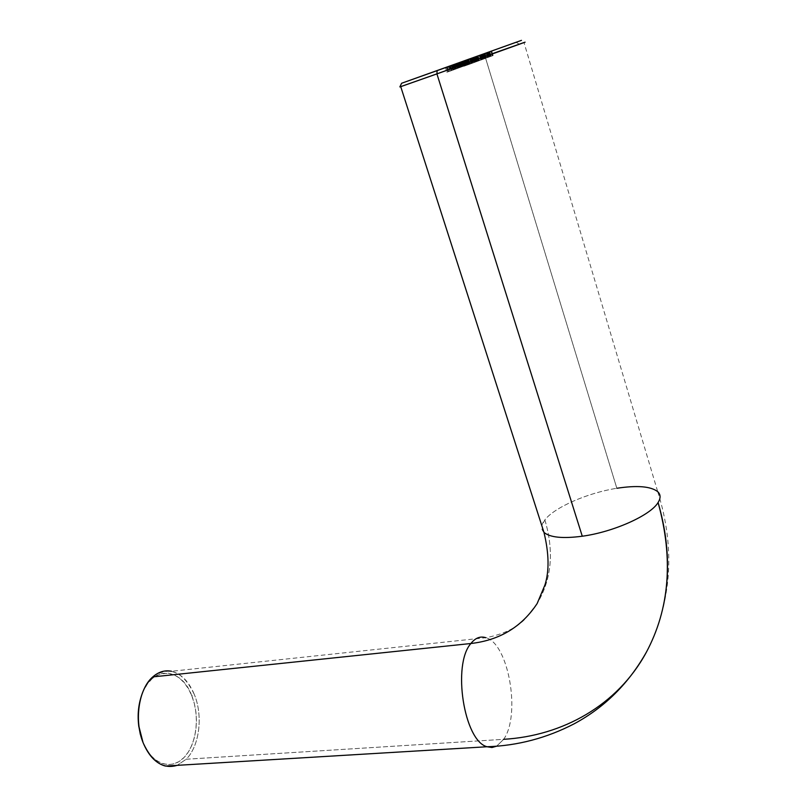<?xml version="1.0" encoding="UTF-8"?>
<svg xmlns="http://www.w3.org/2000/svg" width="807" height="807" viewBox="0 0 807 807"><rect width="100%" height="100%" fill="white"/><g stroke="black" fill="none" stroke-linecap="round" stroke-linejoin="round"><path stroke-width="0.61" stroke-dasharray="4.04 3.03" d="M503.669 739.313C521.08 714.81 508.521 643.411 485.885 637.712L485.905 637.712C508.531 643.451 521.08 714.82 503.669 739.313L186.195 759.236L177.167 765.349L186.195 759.236C199.571 746.011 203.162 715.769 194.366 694.595C203.162 715.769 199.571 746.011 186.195 759.236L503.669 739.313L496.628 746.193L503.669 739.313C562.65 735.873 617.537 705.278 646.185 652.56M543.979 532.398C540.629 529.089 540.922 524.913 544.866 519.879C554.248 551.433 551.675 579.325 537.149 603.535C551.675 579.325 554.248 551.433 544.866 519.879C554.47 507.321 587.738 492.815 616.841 488.275C587.738 492.815 554.47 507.321 544.866 519.879L541.83 525.73M143.696 744.094C152.967 764.986 172.143 770.524 184.389 757.127C196.767 744.014 199.965 715.92 191.794 695.735L194.366 694.595C188.929 681.552 181.323 673.774 171.528 671.273L485.905 637.712C502.67 634.484 515.592 628.411 524.661 619.473L537.149 603.535M400.726 86.662L485.007 56.278L483.242 53.958L485.007 56.278L399.848 86.914M524.984 42.196L485.007 56.278L616.841 488.275L485.007 56.278L492.522 53.605M616.841 488.275C637.147 485.178 650.765 486.308 657.715 491.665L523.985 42.519L525.105 42.166M152.785 676.902C169.45 665.503 183.31 671.404 194.366 694.595L191.794 695.735C181.101 666.027 150.031 665.462 140.943 697.44L143.555 690.631L147.368 684.043L151.958 678.858L157.113 675.247L162.631 673.341L168.3 673.179L173.909 674.733L179.245 677.92L184.107 682.621L188.344 688.633L191.794 695.735L194.356 703.674L195.93 712.157L196.454 720.893L195.919 729.558L194.336 737.86L191.753 745.486L188.243 752.154L183.935 757.602L178.972 761.606L173.535 763.997L167.826 764.653L162.066 763.513L156.487 760.608L151.323 756.018L146.773 749.925L143.041 742.561M452.081 65.236L453.524 69.886L446.917 72.227L445.464 67.586L446.917 72.227L448.288 71.722L446.846 67.092L448.288 71.722L448.964 71.49L447.522 66.85L448.964 71.49L447.845 71.894L446.402 67.263L447.845 71.894L449.882 71.177L448.43 66.537L449.882 71.177L450.992 70.764L449.549 66.134L450.992 70.764L451.668 70.522L450.225 65.892L451.668 70.522L450.558 70.935L449.106 66.295L450.558 70.935L453.776 69.795L452.081 65.236M446.917 72.227L453.776 69.795L446.917 72.227M454.28 64.429L455.461 69.15L454.018 64.52L455.461 69.15L455.955 68.968L454.512 64.348L455.955 68.968L456.55 68.766L454.906 64.207L456.348 68.847L452.838 70.108L451.395 65.468L452.838 70.108L451.466 70.592L450.024 65.952L451.184 70.683L449.933 65.992L451.365 70.612L453.13 69.977L451.698 65.357L453.13 69.977L455.027 69.301L453.584 64.671L455.027 69.301L453.211 69.967L451.759 65.337L453.211 69.967L455.723 69.069L454.28 64.429M455.461 69.15L451.143 70.693L455.461 69.15M454.18 69.604L451.799 70.461L454.18 69.604L452.747 64.984L454.18 69.604L451.829 70.451L454.18 69.604M451.194 65.538L452.636 70.169L451.194 65.538M450.457 65.801L451.9 70.431L450.457 65.801M450.528 65.77L451.97 70.401L450.528 65.77M456.328 63.692L457.771 68.323L451.022 70.713L449.832 66.013L451.274 70.623L458.013 68.232L456.328 63.692M451.022 70.713L458.013 68.232L451.022 70.713M452.223 65.145L453.655 69.745L452.475 65.064L453.897 69.644L460.615 67.263L459.193 62.653L460.615 67.263L458.941 62.744L460.373 67.354L459.546 67.647L458.114 63.047L459.829 67.556L458.215 63.017L459.637 67.627L456.086 68.898L454.654 64.288L456.086 68.898L454.502 69.463L453.252 64.792L454.684 69.382L456.51 68.726L455.077 64.126L456.51 68.726L453.655 69.745L452.223 65.145M453.897 69.644L460.615 67.263L453.897 69.644M457.983 68.202L455.098 69.241L457.983 68.202L455.269 69.18L453.837 64.57L455.138 69.231L456.348 68.807L459.193 67.778L457.983 68.202L456.56 63.602L457.983 68.202L460.111 67.415L458.689 62.835L460.111 67.415L457.791 68.252L456.358 63.662L457.7 68.282L459.405 67.677L457.983 63.087L459.405 67.677L461.422 66.961L460 62.371L461.18 67.052L456.389 68.756L454.966 64.167L456.389 68.756L455.209 64.076L456.641 68.666L457.468 68.373L455.652 63.914L457.246 68.444L455.824 63.854L457.246 68.444L459.032 67.798L457.609 63.218L459.032 67.798L458.497 67.98L457.196 63.36L458.608 67.929L461.554 66.88L460.141 62.31L461.554 66.88L464.146 65.962L462.724 61.382L464.146 65.962L462.482 61.473L463.894 66.053L461.311 66.971L459.889 62.391L461.311 66.971L459.153 67.738L457.73 63.168L459.062 67.778L460.928 67.122L459.506 62.543L460.928 67.122L462.784 66.467L461.12 61.957L462.542 66.557L460.111 67.415L462.784 66.467L459.042 67.788L464.146 65.962L456.389 68.756L461.18 67.052L459.758 62.452L461.422 66.961L457.952 68.181M457.63 63.228L459.062 67.828L457.63 63.228M454.916 64.197L456.348 68.807L454.916 64.197M460.283 62.24L461.695 66.799L460.525 62.159L461.937 66.709L466.698 65.014L465.286 60.454L466.698 65.014L465.044 60.545L466.456 65.105L465.629 65.397L464.328 60.797L465.74 65.377L462.229 66.638L460.807 62.058L462.229 66.638L460.636 67.193L459.405 62.563L460.817 67.122L462.572 66.487L461.17 61.927L462.572 66.487L461.695 66.799L460.283 62.24M461.937 66.709L466.698 65.014L461.937 66.709M464.086 65.952L461.231 66.971L464.086 65.952L461.402 66.91L459.99 62.351L461.271 66.961L465.286 65.528L464.086 65.952L462.673 61.393L464.086 65.952M463.753 61.009L465.165 65.579L463.753 61.009M461.059 61.978L462.472 66.537L461.059 61.978M465.841 60.253L467.243 64.812L462.492 66.497L461.322 61.867L462.734 66.416L463.591 66.103L461.987 61.625L463.4 66.164L466.537 65.044L465.135 60.505L466.537 65.044L468.958 64.177L467.314 59.718L468.716 64.267L466.486 65.064L465.084 60.515L466.486 65.064L465.377 65.458L463.975 60.918L465.377 65.458L463.934 65.972L462.532 61.433L463.833 66.013L464.529 65.77L463.117 61.221L464.529 65.77L465.77 65.337L464.358 60.787L465.77 65.337L467.485 64.721L465.841 60.253M462.492 66.497L468.958 64.177L462.492 66.497M468.1 59.436L469.503 63.975L464.761 65.66L463.601 61.039L465.003 65.569L465.851 65.266L464.459 60.737L465.508 65.387L464.267 60.807L465.659 65.327L468.786 64.207L467.384 59.688L468.786 64.207L471.207 63.349L469.573 58.901L470.965 63.44L468.736 64.227L467.344 59.698L468.736 64.227L467.636 64.621L466.234 60.101L467.636 64.621L466.204 65.135L464.802 60.616L466.093 65.185L466.789 64.933L465.387 60.404L466.789 64.933L468.03 64.499L466.628 59.96L468.03 64.499L469.745 63.894L468.1 59.436M464.761 65.66L471.207 63.349L464.761 65.66M461.443 61.907L462.895 66.618L464.045 66.194L462.582 61.493L464.045 66.194L464.731 65.952L463.279 61.241L464.731 65.952L463.783 66.295L462.33 61.584L463.783 66.295L465.407 65.72L463.954 61.009L465.599 65.649L464.146 60.939L465.599 65.649L468.675 64.54L467.223 59.829L468.675 64.54L470.269 63.985L468.645 59.335L470.098 64.056L467.344 65.044L465.881 60.323L467.344 65.044L466.133 60.232L467.596 64.953L469.422 64.298L467.959 59.577L469.533 64.247L468.403 64.641L466.95 59.93L468.403 64.641L466.244 65.417L464.792 60.707L466.244 65.417L464.529 60.807L465.982 65.528L462.895 66.618L461.443 61.907M464.045 66.194L470.31 63.975L464.045 66.194M470.814 58.548L472.256 63.259L467.798 64.853L466.345 60.142L467.798 64.853L465.064 65.811L463.732 61.08L465.185 65.76L469.664 64.157L468.221 59.466L469.664 64.157L472.377 63.208L470.814 58.548M467.798 64.853L472.408 63.198L467.798 64.853M465.881 65.518L471.681 63.46L465.77 65.559L468.04 64.762L466.587 60.061L468.04 64.762L471.651 63.46L465.881 65.518L464.428 60.828L465.881 65.518M467.969 59.557L469.422 64.247L467.969 59.557M469.563 58.992L471.006 63.692L469.563 58.992M470.128 58.79L471.57 63.501L470.108 58.79M466.617 60.031L467.949 64.762L468.978 64.399L467.525 59.708L468.978 64.399L467.283 59.799L468.726 64.489L467.243 65.014L465.942 60.273L467.384 64.953L470.209 63.935L468.766 59.264L470.209 63.935L472.055 63.289L470.622 58.608L472.055 63.289L473.174 62.906L471.732 58.215L473.174 62.906L474.435 62.432L473.003 57.751L474.435 62.432L475.131 62.189L473.689 57.509L475.131 62.189L473.275 62.875L471.833 58.175L473.275 62.875L470.017 64.005L468.574 59.335L470.017 64.005L468.06 64.711L466.617 60.031M468.978 64.399L475.131 62.189L468.978 64.399M472.388 57.973L473.82 62.653L469.987 63.985L468.605 59.315L470.037 63.965L474.667 62.331L473.235 57.66L474.667 62.331L473.548 57.549L474.98 62.21L475.666 61.968L474.234 57.297L475.353 62.089L473.921 57.418L475.353 62.089L476.897 61.534L475.464 56.863L476.655 61.625L475.222 56.954L476.655 61.625L475.111 62.169L473.669 57.499L475.111 62.169L473.82 62.653L472.388 57.973M469.987 63.985L476.897 61.534L469.987 63.985M474.425 62.421L471.52 63.45L474.425 62.421L472.983 57.751L474.425 62.421L471.52 63.45L474.425 62.421M472.176 58.043L473.608 62.714L472.176 58.043M470.078 58.79L471.52 63.45L470.078 58.79M472.599 57.872L474.022 62.522L475.041 62.169L473.608 57.519L475.041 62.169L477.33 61.342L475.908 56.692L477.33 61.342L478.511 60.928L477.088 56.278L478.722 60.858L477.108 56.268L478.531 60.928L475.555 61.998L474.123 57.337L475.555 61.998L474.254 62.452L472.821 57.801L474.254 62.452L472.448 63.107L471.016 58.447L472.448 63.107L471.389 63.471L470.098 58.77L471.53 63.42L474.022 62.522L472.599 57.872M475.041 62.169L478.763 60.848L474.879 62.23L473.608 57.519L474.909 62.22L477.996 61.12L475.041 62.169L473.568 57.529M473.759 62.613L472.075 63.228L473.759 62.613L472.196 63.178L470.774 58.528L472.085 63.228L474.435 62.381L473.759 62.613L472.337 57.973L473.759 62.613M472.922 57.771L474.345 62.421L472.922 57.771M471.268 58.356L472.7 63.007L471.268 58.356M475.676 56.772L477.098 61.433L475.676 56.772M476.423 56.52L477.855 61.171L476.423 56.52M474.385 57.247L475.817 61.907L474.385 57.247M475.868 56.712L477.29 61.352L476.604 61.594L475.182 56.954L476.604 61.594L477.643 61.221L476.221 56.581L477.643 61.221L478.319 60.969L476.897 56.329L478.319 60.969L477.29 61.352L475.868 56.712M476.604 61.594L478.319 60.969L476.604 61.594M474.153 57.307L475.464 61.978L476.483 61.614L475.061 56.984L476.483 61.614L474.819 57.075L476.241 61.705L474.758 62.23L473.487 57.549L474.899 62.169L477.683 61.171L476.261 56.551L477.683 61.171L479.529 60.525L478.107 55.895L479.529 60.525L480.639 60.142L479.217 55.501L480.639 60.142L481.88 59.678L480.458 55.058L481.88 59.678L482.556 59.436L481.143 54.805L482.556 59.436L480.75 60.111L479.328 55.461L480.75 60.111L479.025 60.707L477.613 56.076L479.025 60.707L477.492 61.241L476.08 56.621L477.492 61.241L475.565 61.937L474.153 57.307M476.483 61.614L482.556 59.436L476.483 61.614M479.842 55.269L481.265 59.9L477.441 61.231L476.08 56.611L477.492 61.211L482.072 59.587L480.659 54.977L482.072 59.587L480.972 54.866L482.374 59.476L483.06 59.234L481.648 54.614L482.757 59.345L481.345 54.735L482.757 59.345L484.291 58.8L482.879 54.18L484.049 58.891L482.636 54.271L484.049 58.891L482.515 59.436L481.103 54.815L482.515 59.436L481.265 59.9L479.842 55.269M477.441 61.231L484.291 58.8L477.441 61.231M481.84 59.678L478.955 60.696L481.84 59.678L480.427 55.058L481.84 59.678L478.955 60.696L481.84 59.678M479.63 55.35L481.043 59.97L479.63 55.35M477.542 56.087L478.955 60.696L477.542 56.087M484.472 53.605L485.875 58.215L481.507 59.779L480.104 55.169L481.507 59.779L478.803 60.727L477.512 56.097L478.914 60.686L483.302 59.113L481.9 54.523L483.302 59.113L485.985 58.165L484.472 53.605M481.507 59.779L486.016 58.154L481.507 59.779M479.6 60.444L485.3 58.417L479.499 60.475L481.749 59.688L480.336 55.088L481.749 59.688L485.279 58.417L479.6 60.444L478.198 55.844L479.6 60.444M481.658 54.604L483.06 59.204L481.658 54.604M483.222 54.049L484.624 58.649L483.222 54.049M483.797 53.847L485.199 58.457L483.797 53.847M483.232 54.039L484.634 58.639L483.958 58.881L482.556 54.281L483.958 58.881L484.967 58.508L483.564 53.918L484.967 58.508L485.643 58.265L484.24 53.676L485.643 58.265L484.634 58.639L483.232 54.039M483.958 58.881L485.643 58.265L483.958 58.881M483.474 53.948L484.876 58.528L482.546 59.345L481.345 54.705L482.737 59.264L487.579 57.529L486.187 52.969L487.579 57.529L489.899 56.712L488.296 52.223L489.688 56.803L484.876 58.528L483.474 53.948M482.737 59.264L489.96 56.702L482.737 59.264M487.337 57.62L483.201 59.113L487.337 57.62L483.423 59.022L482.031 54.462L483.262 59.093L485.108 58.447L489.173 56.974L487.337 57.62L485.945 53.05L487.337 57.62L487.973 57.388L486.581 52.828L487.973 57.388L485.683 58.185L488.356 57.206L486.984 52.677L488.639 57.115L487.257 52.576L488.639 57.115L486.581 57.852L485.199 53.312L486.409 57.922L488.174 57.307L486.792 52.748L488.174 57.307L492.209 55.854L490.827 51.305L492.401 55.784L491.211 56.197L489.829 51.658L491.211 56.197L490.353 56.51L488.971 51.961L490.353 56.51L489.678 56.752L488.296 52.203L489.678 56.752L490.767 56.349L489.385 51.819L490.767 56.349L493.107 55.532L491.483 51.073L492.865 55.622L490.505 56.48L489.113 51.92L490.505 56.48L487.973 57.388L493.158 55.512L487.317 57.62M487.61 52.475L489.002 57.045L487.61 52.475M483.706 53.867L485.108 58.447L483.706 53.867M484.533 53.555L485.915 58.094L484.533 53.555M488.356 57.206L485.622 58.205L488.356 57.206M657.715 491.665C675.55 548.437 671.868 601.77 646.659 651.673M519.304 44.143L516.046 42.277M141.275 696.32L140.963 697.369M454.432 64.378L455.874 69.009M455.108 64.136L456.55 68.766M449.741 66.053L451.184 70.683M450.387 65.831L451.829 70.451M458.396 62.946L459.829 67.556M453.07 64.853L454.502 69.463M457.761 63.178L459.193 67.778M453.705 64.631L455.138 69.231M457.075 63.4L458.497 67.98M457.64 63.208L459.062 67.778M456.278 63.703L457.7 68.282M464.509 60.737L465.921 65.296M459.223 62.623L460.636 67.193M463.874 60.959L465.286 65.528M459.859 62.401L461.271 66.961M461.836 61.685L463.248 66.224M462.421 61.473L463.833 66.013M464.106 60.858L465.508 65.387M464.691 60.656L466.093 65.185M468.817 59.264L470.269 63.985M468.08 59.536L469.533 64.247M463.611 61.12L465.064 65.811M470.935 58.508L472.377 63.208M464.358 60.858L465.8 65.549M470.209 58.76L471.651 63.46M466.507 60.081L467.949 64.762M465.8 60.333L467.243 65.014M477.3 56.197L478.722 60.858M472.882 57.781L474.314 62.442M469.956 58.82L471.389 63.471M473.003 57.731L474.435 62.381M470.652 58.578L472.085 63.228M476.564 56.46L477.996 61.12M473.477 57.569L474.909 62.22M474.042 57.358L475.464 61.978M473.336 57.6L474.758 62.23M477.391 56.137L478.803 60.727M484.583 53.565L485.985 58.165M478.127 55.875L479.529 60.475M483.867 53.817L485.279 58.417M481.143 54.775L482.546 59.345M488.507 52.142L489.899 56.712M487.781 52.405L489.173 56.974M481.87 54.523L483.262 59.093M485.027 53.383L486.409 57.922M491.019 51.234L492.401 55.784M491.725 50.982L493.107 55.532M484.301 53.635L485.683 58.185"/><path stroke-width="1.21" d="M616.841 488.275C637.046 485.189 650.654 486.298 657.644 491.604C660.711 494.429 660.862 498.07 658.088 502.519C668.65 538.965 670.345 573.686 663.193 606.682M541.83 525.73L543.968 532.398C549.981 537.492 562.751 538.773 582.271 536.221C613.34 532.055 650.644 515.35 658.088 502.519C673.613 558.817 669.649 608.831 646.185 652.56C617.537 705.278 562.65 735.873 503.669 739.313M485.885 637.712C480.347 635.936 475.353 637.873 470.895 643.512C499.674 640.213 521.756 626.888 537.149 603.535C521.756 626.888 499.674 640.213 470.895 643.512C475.353 637.873 480.347 635.936 485.885 637.712M171.528 671.273C164.86 669.931 158.616 671.807 152.785 676.902C138.592 688.865 133.801 721.226 143.475 743.55C148.881 756.008 156.185 763.513 165.364 766.055L177.167 765.349C163.438 769.394 152.21 762.131 143.475 743.55L143.696 744.094M401.604 83.262L399.848 86.914L436.92 73.901L437.132 70.633L401.614 83.252L521.483 40.36L401.553 83.272L516.046 42.277L437.132 70.633L436.92 73.901L400.726 86.662L543.968 532.398C549.042 553.461 549.365 570.973 544.957 584.924L537.149 603.535M657.715 491.665C660.721 494.489 660.842 498.111 658.088 502.519C650.644 515.35 613.34 532.055 582.271 536.221L436.92 73.901L582.271 536.221C562.761 538.773 550.001 537.492 543.979 532.398M152.785 676.902L470.895 643.512L152.785 676.902C147.742 681.501 143.898 687.978 141.275 696.32C138.37 705.984 137.634 716.212 139.066 727.026L143.041 742.561L140.297 734.229L138.633 725.261L138.148 716.041L138.834 706.952L140.943 697.43C138.168 706.67 137.462 716.455 138.834 726.774M483.474 53.948L461.443 61.907L483.484 53.948M465.841 60.253L445.464 67.586L465.841 60.253M496.628 746.193L491.957 747.514L487.065 746.747C463.944 741.018 452.081 664.474 470.895 643.512C452.031 664.524 464.015 741.29 487.186 746.788L492.018 747.504L496.628 746.193M492.522 53.605L523.985 42.519M525.105 42.166L436.92 73.901L524.984 42.196M143.041 742.561L139.066 727.026M445.464 67.586L452.334 65.145L445.464 67.586M452.747 64.974L450.356 65.831L452.747 64.974M452.465 65.054L459.193 62.653L452.475 65.064M460.525 62.149L465.286 60.454L460.525 62.159M463.359 61.13L469.805 58.82L463.359 61.13M466.345 60.142L470.935 58.497L466.345 60.142M473.003 57.751L470.078 58.79L473.013 57.731M475.182 56.954L476.897 56.329L475.182 56.954M480.427 55.058L477.542 56.087L480.427 55.058M486.984 52.667L491.725 50.982L486.984 52.677M165.364 766.055L487.065 746.747C517.559 745.729 546.581 738.092 574.12 723.839C604.766 707.346 628.956 683.287 646.659 651.673"/></g></svg>
